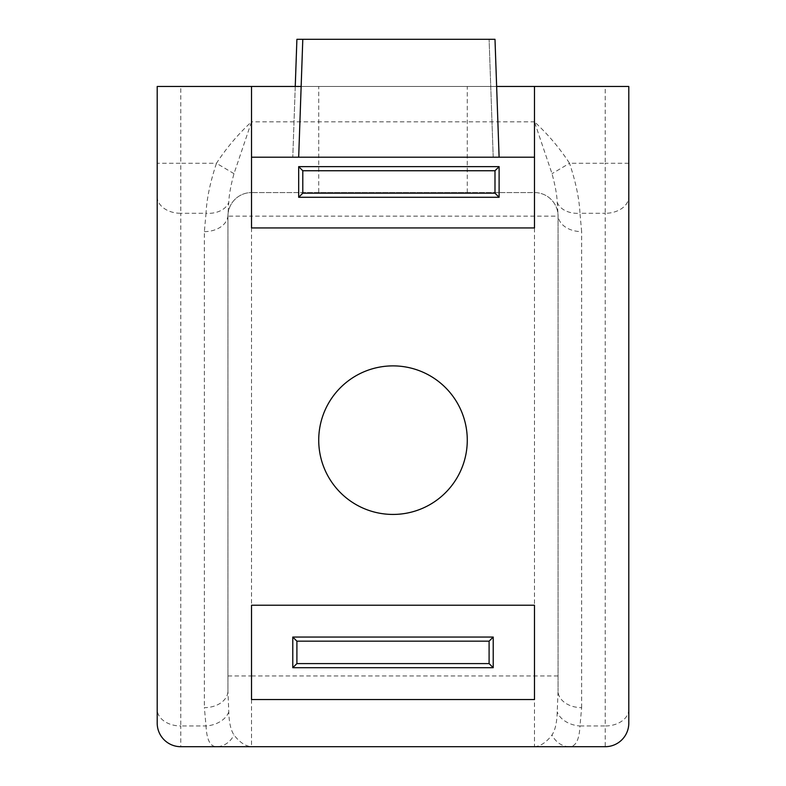 <?xml version="1.0" encoding="UTF-8"?>
<svg xmlns="http://www.w3.org/2000/svg" width="786" height="786" viewBox="0 0 786 786"><rect width="100%" height="100%" fill="white"/><g stroke="black" fill="none" stroke-linecap="round" stroke-linejoin="round"><path stroke-width="0.59" stroke-dasharray="3.93 2.95" d="M180.78 86.46L157.2 86.46L157.2 723.12A23.58 23.58 0 0 0 180.78 746.7L251.52 746.7C245.468 746.248 239.622 742.338 233.992 734.969C230.809 730.233 229.07 722.53 228.775 711.841L227.94 690.973L227.94 214.951L228.775 202.297C229.07 194.889 230.809 185.349 233.992 173.677L251.52 121.83C238.089 134.2 226.407 148.014 216.464 163.272L180.78 163.272L180.78 86.46L605.22 86.46L605.22 163.272L569.536 163.272C559.642 148.073 547.95 134.259 534.48 121.83L552.008 173.677C555.191 185.339 556.93 194.879 557.225 202.297L558.06 214.951L558.06 690.973L558.06 216.15A23.58 23.58 0 0 0 534.48 192.57L251.52 192.57L534.48 192.57A23.58 23.58 0 0 1 558.06 216.15L558.06 214.951A23.58 16.673 0 0 0 581.64 231.624L579.97 213.291L605.22 213.291L605.22 725.979L579.97 725.979L581.64 707.646A23.58 16.673 0 0 1 558.06 690.973L557.225 711.841C556.93 722.521 555.191 730.223 552.008 734.969A23.58 20.279 -90 0 0 569.536 746.7L605.22 746.7A23.58 23.58 0 0 0 628.8 723.12L628.8 86.46L605.22 86.46M204.36 231.624A23.58 16.673 0 0 0 227.94 214.951L227.94 690.973A23.58 16.673 180 0 1 204.36 707.646L206.03 725.979L180.78 725.979L180.78 213.291L206.03 213.291L204.36 231.624L204.36 707.646M558.06 675.96L251.52 675.96L251.52 746.7L534.48 746.7C540.522 746.258 546.368 742.348 552.008 734.969M227.94 675.96L251.52 675.96L251.52 216.15L227.94 216.15A23.58 23.58 0 0 1 251.52 192.57L251.52 121.83L534.48 121.83L534.48 746.7L569.536 746.7C575.824 746.592 579.302 739.685 579.97 725.979A23.58 16.594 7.9 0 1 557.225 711.841M318.723 440.16A74.277 74.277 0 0 0 393 514.437A74.277 74.277 0 0 0 467.277 440.16A74.277 74.277 0 0 0 393 365.883A74.277 74.277 0 0 0 318.723 440.16M318.723 86.46L467.277 86.46L318.723 86.46L318.723 192.57L467.277 192.57L318.723 192.57M251.52 86.46L251.52 157.2L251.52 86.46L251.52 157.2L534.48 157.2L251.52 157.2L251.52 227.94L534.48 227.94L534.48 86.46L251.52 86.46L534.48 86.46L534.48 157.2L534.48 86.46M534.48 699.54L534.48 605.22L251.52 605.22L251.52 699.54L534.48 699.54M301.146 86.46L496.644 86.46M499.11 157.2L298.68 157.2L499.11 157.2L494.993 39.3L302.797 39.3L298.68 157.2M251.52 157.2L534.48 157.2M493.215 157.2L292.785 157.2L493.215 157.2L489.098 39.3L493.215 157.2M302.797 39.3L489.098 39.3L296.902 39.3L292.785 157.2L295.251 86.46M233.992 173.677L216.464 163.272C210.176 182.224 206.698 198.897 206.03 213.291A23.58 16.594 -172.1 0 0 228.775 202.297M228.775 711.841A23.58 16.594 -7.9 0 1 206.03 725.979C206.718 739.724 210.196 746.631 216.464 746.7A23.58 20.279 90 0 0 233.992 734.969M227.94 216.15A23.58 23.58 0 0 1 251.52 192.57A23.58 23.58 0 0 0 227.94 216.15M557.225 202.297A23.58 16.594 172.1 0 0 579.97 213.291C579.282 198.799 575.804 182.126 569.536 163.272L552.008 173.677M581.64 707.646L581.64 231.624M251.52 192.57L251.52 216.15L558.06 216.15M157.2 196.618A23.58 16.673 180 0 0 180.78 213.291L180.78 163.272L157.2 163.272M628.8 163.272L605.22 163.272L605.22 213.291A23.58 16.673 180 0 0 628.8 196.618M628.8 709.306A23.58 16.673 180 0 1 605.22 725.979L605.22 746.7A23.58 23.58 0 0 0 628.8 723.12M157.2 723.12A23.58 23.58 0 0 0 180.78 746.7L180.78 725.979A23.58 16.673 180 0 1 157.2 709.306M467.277 192.57L467.277 86.46"/><path stroke-width="1.18" d="M318.723 440.16A74.277 74.277 0 0 0 430.139 504.484A74.277 74.277 0 0 0 430.139 375.836A74.277 74.277 0 0 0 318.723 440.16M534.48 157.2L251.52 157.2M499.11 166.632L298.68 166.632L298.68 197.286L499.11 197.286L499.11 166.632L494.993 170.749L302.797 170.749L298.68 166.632M493.215 637.053L292.785 637.053L292.785 667.707L493.215 667.707L493.215 637.053L489.098 641.17L296.902 641.17L292.785 637.053M496.644 86.46L628.8 86.46L628.8 723.12A23.58 23.58 0 0 1 605.22 746.7L180.78 746.7A23.58 23.58 0 0 1 157.2 723.12L157.2 86.46L301.146 86.46M534.48 699.54L534.48 605.22L251.52 605.22L251.52 699.54L534.48 699.54M251.52 86.46L251.52 227.94L534.48 227.94L534.48 86.46M296.902 641.17L296.902 663.59L489.098 663.59L489.098 641.17M489.098 663.59L493.215 667.707M296.902 663.59L292.785 667.707M302.797 170.749L302.797 193.169L494.993 193.169L494.993 170.749M494.993 193.169L499.11 197.286M302.797 193.169L298.68 197.286M499.11 157.2L494.993 39.3L296.902 39.3L295.251 86.46M302.797 39.3L298.68 157.2"/></g></svg>
